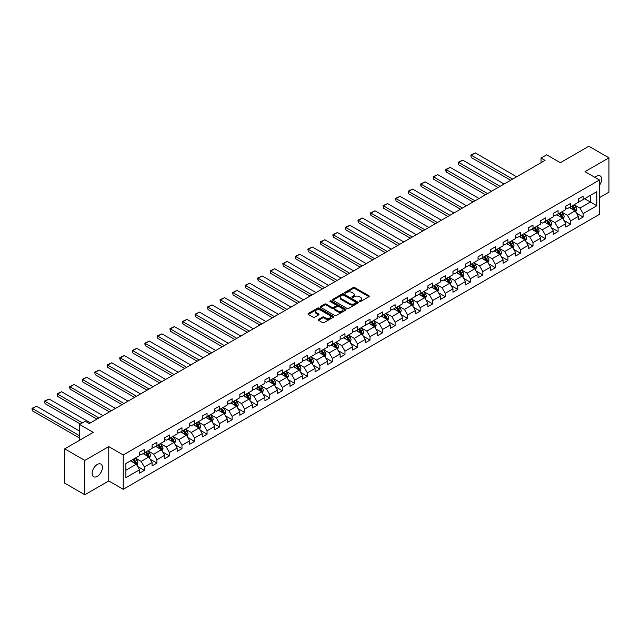 <?xml version="1.0" encoding="UTF-8"?>
<svg xmlns="http://www.w3.org/2000/svg" width="641" height="641" viewBox="0 0 641 641"><rect width="100%" height="100%" fill="white"/><g stroke="black" fill="none" stroke-linecap="round" stroke-linejoin="round"><path stroke-width="0.96" d="M359.449 301.534A0.777 0.449 0 0 0 360.554 301.534L368.936 296.695A1.114 0.641 0 0 0 369.256 296.246A1.114 0.641 0 0 0 368.936 295.789L354.729 287.593A1.114 0.641 0 0 0 353.159 287.593L344.778 292.432A0.777 0.449 0 0 0 345.876 293.065L346.965 292.44A3.574 2.059 0 0 1 352.013 292.44L353.191 293.121A3.574 2.059 0 0 1 354.241 294.58A3.574 2.059 0 0 1 353.191 296.038L352.109 296.663A0.777 0.449 0 0 0 353.215 297.304L354.297 296.679A3.574 2.059 0 0 1 359.345 296.679L360.53 297.36A3.574 2.059 0 0 1 361.58 298.818A3.574 2.059 0 0 1 360.53 300.276L359.449 300.901A0.777 0.449 0 0 0 359.449 301.534L359.449 300.901M97.28 476.351A7.275 4.199 120 0 0 102.031 469.941A7.275 4.199 120 0 0 100.917 464.108A7.275 4.199 120 0 0 97.28 464.469A7.275 4.199 120 0 0 92.528 470.879A7.275 4.199 120 0 0 93.642 476.712A7.275 4.199 120 0 0 97.28 476.351M599.463 185.321A7.275 4.199 120 0 0 600.128 175.89A7.275 4.199 120 0 0 596.491 176.251A7.275 4.199 120 0 0 594.96 177.405M318.529 319.378A1.114 0.641 0 0 0 318.2 319.835A1.114 0.641 0 0 0 318.529 320.292L322.511 322.591A1.114 0.641 0 0 0 324.09 322.591L333.392 317.215A1.114 0.641 0 0 0 333.721 316.758A1.114 0.641 0 0 0 333.392 316.301L319.194 308.105A1.114 0.641 0 0 0 317.615 308.105L308.313 313.481A1.114 0.641 0 0 0 307.984 313.938A1.114 0.641 0 0 0 308.313 314.394L313.12 317.167A1.114 0.641 0 0 0 314.699 317.167L318.681 314.867A1.114 0.641 0 0 0 319.01 314.411A1.114 0.641 0 0 0 318.681 313.962L316.301 312.584A2.981 1.723 0 0 1 315.428 311.366A2.981 1.723 0 0 1 317.263 309.771A2.981 1.723 0 0 1 320.516 310.148L329.867 315.54A2.981 1.723 0 0 1 330.74 316.758A2.981 1.723 0 0 1 328.897 318.353A2.981 1.723 0 0 1 325.644 317.976L324.09 317.079A1.114 0.641 0 0 0 322.511 317.079L318.529 319.378L318.529 320.292L322.511 318.008L322.511 317.079M599.463 197.644L608.95 192.164L608.95 157.83L588.863 146.236L560.33 162.702L546.669 154.818L541.044 158.063L545.058 160.386L89.243 423.549L85.229 421.225L79.604 424.478L79.604 440.247M84.82 460.43L84.82 494.764L108.77 480.942L108.77 446.609L84.82 460.43L64.733 448.836L93.266 432.363L79.604 424.478M108.77 446.609L123.24 454.958L599.463 180.009L599.463 214.342L123.24 489.291L123.24 454.958M608.95 157.83L585.001 171.66L599.463 180.009M347.045 308.425A1.114 0.641 0 0 0 348.616 308.425L357.926 303.049A1.114 0.641 0 0 0 358.255 302.592A1.114 0.641 0 0 0 357.926 302.143L343.728 293.947A1.114 0.641 0 0 0 342.15 293.947L332.847 299.315A1.114 0.641 0 0 0 332.519 299.772A1.114 0.641 0 0 0 332.847 300.228L347.045 308.425M330.435 301.703A0.777 0.449 0 0 1 331.229 301.815L345.643 310.14L336.357 315.508A1.114 0.641 0 0 1 334.778 315.508L320.58 307.311L324.562 305.028L324.562 304.098L320.58 306.398A1.114 0.641 0 0 0 320.252 306.855A1.114 0.641 0 0 0 320.58 307.311L320.58 306.398M324.562 305.028A1.114 0.641 0 0 1 326.141 305.028L326.141 304.098A1.114 0.641 0 0 0 324.562 304.098M326.141 304.098L331.894 307.424A1.114 0.641 0 0 0 333.472 307.424L336.116 305.901A1.114 0.641 0 0 0 336.445 305.445A1.114 0.641 0 0 0 336.116 304.988L330.123 301.526A0.777 0.449 0 0 1 331.229 300.885L345.659 309.218A1.114 0.641 0 0 1 345.988 309.675A1.114 0.641 0 0 1 345.659 310.132L345.659 309.218M84.82 494.764L64.733 483.17L64.733 448.836M137.663 466.488L144.369 470.366L144.369 466.977L152.085 462.522L152.085 465.911L156.909 463.123L156.909 459.741L164.625 455.286L164.625 458.668L169.448 455.887L169.448 452.498L177.164 448.043L177.164 451.432L181.98 448.652L181.98 445.263L189.696 440.808L189.696 444.197L194.519 441.409L194.519 438.027L202.236 433.572L202.236 436.954L207.059 434.173L207.059 430.784L214.767 426.329L214.767 429.718L219.591 426.938L219.591 423.549L227.307 419.094L227.307 422.483L232.13 419.695L232.13 416.313L239.846 411.859L239.846 415.24L244.67 412.459L244.67 409.07L252.378 404.615L252.378 408.005L257.201 405.224L257.201 401.835L264.917 397.38L264.917 400.769L269.741 397.981L269.741 394.6L277.457 390.145L277.457 393.526L282.272 390.746L282.272 387.356L289.988 382.901L289.988 386.291L294.812 383.51L294.812 380.121L302.528 375.666L302.528 379.055L307.351 376.267L307.351 372.886L315.06 368.431L315.06 371.812L319.883 369.032L319.883 365.642L327.599 361.187L327.599 364.577L332.423 361.796L332.423 358.407L340.139 353.952L340.139 357.341L344.962 354.553L344.962 351.172L352.67 346.717L352.67 350.098L357.494 347.318L357.494 343.929L365.21 339.474L365.21 342.863L370.033 340.083L370.033 336.693L377.749 332.238L377.749 335.628L382.565 332.839L382.565 329.458L390.281 325.003L390.281 328.384L395.104 325.604L395.104 322.215L402.82 317.76L402.82 321.149L407.644 318.369L407.644 314.979L415.36 310.524L415.36 313.914L420.175 311.125L420.175 307.744L427.892 303.289L427.892 306.67L432.715 303.89L432.715 300.501L440.431 296.046L440.431 299.435L445.255 296.655L445.255 293.266L452.963 288.811L452.963 292.2L457.786 289.411L457.786 286.03L465.502 281.575L465.502 284.957L470.326 282.176L470.326 278.787L478.042 274.332L478.042 277.721L482.857 274.941L482.857 271.552L490.573 267.097L490.573 270.486L495.397 267.698L495.397 264.316L503.113 259.861L503.113 263.243L507.936 260.462L507.936 257.073L515.652 252.618L515.652 256.007L520.468 253.227L520.468 249.838L528.184 245.383L528.184 248.772L533.008 245.984L533.008 242.602L540.724 238.148L540.724 241.529L545.547 238.748L545.547 235.359L553.255 230.904L553.255 234.294L558.079 231.513L558.079 228.124L565.795 223.669L565.795 227.058L570.618 224.27L570.618 220.889L578.334 216.434L578.334 219.815L583.15 217.035L583.15 213.645L596.819 205.761L596.819 191.659L590.385 195.369L590.385 202.051L596.819 205.761M144.369 470.366L139.554 473.146L139.554 469.757L125.892 477.649L125.892 463.539L139.554 455.655L139.554 452.266L144.369 449.485L144.369 452.875L152.085 448.42L152.085 445.03L156.909 442.242L156.909 445.631L164.625 441.176L164.625 437.795L169.448 435.007L169.448 438.396L177.164 433.941L177.164 430.552L181.98 427.771L181.98 431.161L189.696 426.706L189.696 423.316L194.519 420.528L194.519 423.917L202.236 419.462L202.236 416.081L207.059 413.293L207.059 416.682L214.767 412.227L214.767 408.838L219.591 406.057L219.591 409.447L227.307 404.992L227.307 401.603L232.13 398.814L232.13 402.203L239.846 397.749L239.846 394.367L244.67 391.579L244.67 394.968L252.378 390.513L252.378 387.124L257.201 384.344L257.201 387.733L264.917 383.278L264.917 379.889L269.741 377.1L269.741 380.49L277.457 376.035L277.457 372.653L282.272 369.865L282.272 373.254L289.988 368.799L289.988 365.41L294.812 362.63L294.812 366.019L302.528 361.564L302.528 358.175L307.351 355.386L307.351 358.776L315.06 354.321L315.06 350.939L319.883 348.151L319.883 351.54L327.599 347.085L327.599 343.696L332.423 340.916L332.423 344.305L340.139 339.85L340.139 336.461L344.962 333.681L344.962 337.062L352.67 332.607L352.67 329.226L357.494 326.437L357.494 329.827L365.21 325.372L365.21 321.982L370.033 319.202L370.033 322.591L377.749 318.136L377.749 314.747L382.565 311.967L382.565 315.348L390.281 310.893L390.281 307.512L395.104 304.723L395.104 308.113L402.82 303.658L402.82 300.268L407.644 297.488L407.644 300.877L415.36 296.422L415.36 293.033L420.175 290.253L420.175 293.634L427.892 289.179L427.892 285.798L432.715 283.01L432.715 286.399L440.431 281.944L440.431 278.555L445.255 275.774L445.255 279.164L452.963 274.709L452.963 271.319L457.786 268.539L457.786 271.92L465.502 267.465L465.502 264.084L470.326 261.296L470.326 264.685L478.042 260.23L478.042 256.841L482.857 254.06L482.857 257.45L490.573 252.995L490.573 249.605L495.397 246.825L495.397 250.206L503.113 245.751L503.113 242.37L507.936 239.582L507.936 242.971L515.652 238.516L515.652 235.127L520.468 232.346L520.468 235.736L528.184 231.281L528.184 227.892L533.008 225.111L533.008 228.492L540.724 224.038L540.724 220.656L545.547 217.868L545.547 221.257L553.255 216.802L553.255 213.413L558.079 210.633L558.079 214.022L565.795 209.567L565.795 206.178L570.618 203.397L570.618 206.779L578.334 202.324L578.334 198.942L583.15 196.154L583.15 199.543L596.819 191.659M143.087 453.612L148.872 456.953L141.156 461.408L135.371 458.067M139.554 453.796L141.156 454.725L144.369 452.875M141.156 461.408L144.369 466.977M148.872 456.953L152.085 462.522M155.627 446.376L161.412 449.718L153.696 454.173L147.911 450.831M152.085 446.561L153.696 447.49L156.909 445.631M153.696 454.173L156.909 459.741M161.412 449.718L164.625 455.286M168.158 439.141L173.943 442.474L166.235 446.929L160.442 443.588M164.625 439.325L166.235 440.247L169.448 438.396M166.235 446.929L169.448 452.498M173.943 442.474L177.164 448.043M180.698 431.898L186.483 435.239L178.767 439.694L172.982 436.353M177.164 432.082L178.767 433.012L181.98 431.161M178.767 439.694L181.98 445.263M186.483 435.239L189.696 440.808M193.229 424.663L199.022 428.004L191.306 432.459L185.521 429.117M189.696 424.847L191.306 425.776L194.519 423.917M191.306 432.459L194.519 438.027M199.022 428.004L202.236 433.572M205.769 417.427L211.554 420.76L203.838 425.215L198.053 421.874M202.236 417.612L203.838 418.533L207.059 416.682M203.838 425.215L207.059 430.784M211.554 420.76L214.767 426.329M218.309 410.184L224.094 413.525L216.378 417.98L210.593 414.639M214.767 410.368L216.378 411.298L219.591 409.447M216.378 417.98L219.591 423.549M224.094 413.525L227.307 419.094M230.84 402.949L236.633 406.29L228.917 410.745L223.132 407.404M227.307 403.133L228.917 404.062L232.13 402.203M228.917 410.745L232.13 416.313M236.633 406.29L239.846 411.859M243.38 395.713L249.165 399.047L241.449 403.501L235.664 400.16M239.846 395.898L241.449 396.819L244.67 394.968M241.449 403.501L244.67 409.07M249.165 399.047L252.378 404.615M255.919 388.47L261.704 391.811L253.988 396.266L248.203 392.925M252.378 388.654L253.988 389.584L257.201 387.733M253.988 396.266L257.201 401.835M261.704 391.811L264.917 397.38M268.451 381.235L274.236 384.576L266.528 389.031L260.735 385.69M264.917 381.419L266.528 382.348L269.741 380.49M266.528 389.031L269.741 394.6M274.236 384.576L277.457 390.145M280.99 373.999L286.775 377.333L279.059 381.788L273.274 378.446M277.457 374.184L279.059 375.113L282.272 373.254M279.059 381.788L282.272 387.356M286.775 377.333L289.988 382.901M293.53 366.756L299.315 370.097L291.599 374.552L285.814 371.211M289.988 366.94L291.599 367.87L294.812 366.019M291.599 374.552L294.812 380.121M299.315 370.097L302.528 375.666M306.061 359.521L311.846 362.862L304.13 367.317L298.345 363.976M302.528 359.705L304.13 360.635L307.351 358.776M304.13 367.317L307.351 372.886M311.846 362.862L315.06 368.431M318.601 352.286L324.386 355.619L316.67 360.074L310.885 356.733M315.06 352.47L316.67 353.399L319.883 351.54M316.67 360.074L319.883 365.642M324.386 355.619L327.599 361.187M331.133 345.042L336.926 348.384L329.21 352.838L323.425 349.497M327.599 345.227L329.21 346.156L332.423 344.305M329.21 352.838L332.423 358.407M336.926 348.384L340.139 353.952M343.672 337.807L349.457 341.148L341.741 345.603L335.956 342.262M340.139 337.991L341.741 338.921L344.962 337.062M341.741 345.603L344.962 351.172M349.457 341.148L352.67 346.717M356.212 330.572L361.997 333.905L354.281 338.36L348.496 335.019M352.67 330.756L354.281 331.685L357.494 329.827M354.281 338.36L357.494 343.929M361.997 333.905L365.21 339.474M368.743 323.328L374.528 326.67L366.82 331.125L361.027 327.783M365.21 323.513L366.82 324.442L370.033 322.591M366.82 331.125L370.033 336.693M374.528 326.67L377.749 332.238M381.283 316.093L387.068 319.434L379.352 323.889L373.567 320.548M377.749 316.277L379.352 317.207L382.565 315.348M379.352 323.889L382.565 329.458M387.068 319.434L390.281 325.003M393.822 308.858L399.607 312.191L391.891 316.646L386.106 313.305M390.281 309.042L391.891 309.972L395.104 308.113M391.891 316.646L395.104 322.215M399.607 312.191L402.82 317.76M406.354 301.615L412.139 304.956L404.423 309.411L398.638 306.069M402.82 301.799L404.423 302.728L407.644 300.877M404.423 309.411L407.644 314.979M412.139 304.956L415.36 310.524M418.893 294.379L424.679 297.72L416.962 302.175L411.177 298.834M415.36 294.564L416.962 295.493L420.175 293.634M416.962 302.175L420.175 307.744M424.679 297.72L427.892 303.289M431.425 287.144L437.218 290.485L429.502 294.932L423.717 291.591M427.892 287.328L429.502 288.258L432.715 286.399M429.502 294.932L432.715 300.501M437.218 290.485L440.431 296.046M443.965 279.901L449.75 283.242L442.034 287.697L436.249 284.356M440.431 280.085L442.034 281.014L445.255 279.164M442.034 287.697L445.255 293.266M449.75 283.242L452.963 288.811M456.504 272.665L462.289 276.007L454.573 280.462L448.788 277.12M452.963 272.85L454.573 273.779L457.786 271.92M454.573 280.462L457.786 286.03M462.289 276.007L465.502 281.575M469.036 265.43L474.821 268.771L467.113 273.218L461.32 269.877M465.502 265.614L467.113 266.544L470.326 264.685M467.113 273.218L470.326 278.787M474.821 268.771L478.042 274.332M481.575 258.187L487.36 261.528L479.644 265.983L473.859 262.642M478.042 258.371L479.644 259.301L482.857 257.45M479.644 265.983L482.857 271.552M487.36 261.528L490.573 267.097M494.115 250.952L499.9 254.293L492.184 258.748L486.399 255.406M490.573 251.136L492.184 252.065L495.397 250.206M492.184 258.748L495.397 264.316M499.9 254.293L503.113 259.861M506.646 243.716L512.431 247.057L504.723 251.504L498.93 248.163M503.113 243.9L504.723 244.83L507.936 242.971M504.723 251.504L507.936 257.073M512.431 247.057L515.652 252.618M519.186 236.473L524.971 239.814L517.255 244.269L511.47 240.928M515.652 236.657L517.255 237.587L520.468 235.736M517.255 244.269L520.468 249.838M524.971 239.814L528.184 245.383M531.718 229.238L537.511 232.579L529.795 237.034L524.009 233.693M528.184 229.422L529.795 230.351L533.008 228.492M529.795 237.034L533.008 242.602M537.511 232.579L540.724 238.148M544.257 222.002L550.042 225.344L542.326 229.79L536.541 226.449M540.724 222.187L542.326 223.116L545.547 221.257M542.326 229.79L545.547 235.359M550.042 225.344L553.255 230.904M556.797 214.759L562.582 218.1L554.866 222.555L549.081 219.214M553.255 214.943L554.866 215.873L558.079 214.022M554.866 222.555L558.079 228.124M562.582 218.1L565.795 223.669M569.328 207.524L575.121 210.865L567.405 215.32L561.62 211.979M565.795 207.708L567.405 208.637L570.618 206.779M567.405 215.32L570.618 220.889M575.121 210.865L578.334 216.434M584.6 198.71L590.385 202.051L579.937 208.077L574.152 204.743M578.334 200.473L579.937 201.402L583.15 199.543M579.937 208.077L583.15 213.645M108.77 480.942L123.24 489.291M541.044 158.063L541.044 162.702M125.892 470.222L136.341 464.188L130.548 460.847M136.341 464.188L139.554 469.757M576.443 213.165L583.15 217.035M563.904 220.4L570.618 224.27M551.372 227.635L558.079 231.513M538.833 234.878L545.547 238.748M526.293 242.114L533.008 245.984M513.762 249.349L520.468 253.227M501.222 256.592L507.936 260.462M488.69 263.828L495.397 267.698M476.151 271.063L482.857 274.941M463.611 278.298L470.326 282.176M451.08 285.541L457.786 289.411M438.54 292.777L445.255 296.655M426.001 300.012L432.715 303.89M413.469 307.255L420.175 311.125M400.929 314.491L407.644 318.369M388.398 321.726L395.104 325.604M375.858 328.969L382.565 332.839M363.319 336.205L370.033 340.083M350.787 343.44L357.494 347.318M338.248 350.683L344.962 354.553M325.708 357.918L332.423 361.796M313.177 365.154L319.883 369.032M300.637 372.397L307.351 376.267M288.105 379.632L294.812 383.51M275.566 386.868L282.272 390.746M263.026 394.111L269.741 397.981M250.495 401.346L257.201 405.224M237.955 408.581L244.67 412.459M225.416 415.825L232.13 419.695M212.884 423.06L219.591 426.938M200.345 430.295L207.059 434.173M187.813 437.539L194.519 441.409M175.273 444.774L181.98 448.652M162.734 452.009L169.448 455.887M150.202 459.252L156.909 463.123M359.761 301.647L360.53 301.198A3.574 2.059 0 0 0 361.58 299.748L361.58 298.818M354.241 294.58L354.241 295.509A3.574 2.059 0 0 1 353.191 296.967L352.422 297.408M368.936 295.789L368.936 296.695L354.729 288.514A1.114 0.641 0 0 0 353.159 288.514L345.09 293.177M357.91 303.057L343.728 294.868A1.114 0.641 0 0 0 342.15 294.868L332.855 300.236L332.847 299.315M355.955 302.913A0.777 0.449 0 0 0 355.955 302.28L343.496 295.084A0.777 0.449 0 0 0 342.39 295.084L341.244 295.741A3.574 2.059 0 0 0 340.203 297.2A3.574 2.059 0 0 0 341.244 298.658L349.762 303.578A3.574 2.059 0 0 0 354.81 303.578L355.955 302.913L355.955 303.842A0.777 0.449 0 0 0 356.188 303.522L356.188 302.592M340.203 297.2L340.203 298.129A3.574 2.059 0 0 0 341.244 299.587L341.244 298.658M355.955 303.842L354.81 304.499A3.574 2.059 0 0 1 349.762 304.499L341.244 299.587M326.141 305.028L331.894 308.353A1.114 0.641 0 0 0 333.472 308.353L336.116 306.823A1.114 0.641 0 0 0 336.445 306.374L336.445 305.445M337.871 310.869A2.981 1.723 0 0 0 341.124 311.246A2.981 1.723 0 0 0 342.967 309.651A2.981 1.723 0 0 0 342.094 308.433L338.801 306.534A1.114 0.641 0 0 0 337.222 306.534L334.578 308.065A1.114 0.641 0 0 0 334.249 308.513A1.114 0.641 0 0 0 334.578 308.97L337.871 310.869L337.871 311.798A2.981 1.723 0 0 0 341.124 312.175A2.981 1.723 0 0 0 342.967 310.581L342.967 309.651M334.249 308.513L334.249 309.443A1.114 0.641 0 0 0 334.578 309.899L334.578 308.97M337.871 311.798L334.578 309.899M330.74 316.758L330.74 317.688A2.981 1.723 0 0 1 328.897 319.282A2.981 1.723 0 0 1 325.644 318.906L324.09 318.008A1.114 0.641 0 0 0 322.511 318.008M315.428 311.366L315.428 312.287A2.981 1.723 0 0 0 316.301 313.505L316.301 312.584M318.673 314.875L316.301 313.505M333.392 316.301L333.392 317.215L319.194 309.034A1.114 0.641 0 0 0 317.615 309.034L308.329 314.402L308.313 313.481M575.754 211.963L576.708 209.559A3.013 1.739 -120 0 0 575.746 206.987L574.088 204.775M512.632 179.103L471.271 155.226L475.293 152.903L516.654 176.788M571.195 208.597L570.073 207.099M471.271 157.542L470.831 154.97L471.271 157.542L510.629 180.265M571.596 206.218L573.254 208.429A3.013 1.739 60 0 1 574.12 210.24L575.081 209.687A3.013 1.739 -120 0 0 574.224 207.876L572.565 205.657M571.804 206.098L573.647 208.549A1.53 0.889 60 0 1 573.927 209.014L575.081 209.687M470.831 154.97L475.293 152.903M563.215 219.198L564.168 216.794A3.013 1.739 -120 0 0 563.207 214.23L561.548 212.011M500.1 186.347L458.74 162.461L462.754 160.146L504.114 184.023M558.664 215.841L557.534 214.334M458.74 164.785L458.291 163.135L458.291 162.205L458.74 162.461L458.74 164.785L498.089 187.501M559.064 213.453L560.723 215.664A3.013 1.739 60 0 1 561.58 217.475L562.55 216.922A3.013 1.739 -120 0 0 561.684 215.112L560.026 212.892M559.273 213.333L561.107 215.785A1.53 0.889 60 0 1 561.388 216.257L562.55 216.922M458.291 162.205L462.754 160.146M550.675 226.441L551.637 224.03A3.013 1.739 -120 0 0 550.675 221.465L549.017 219.254M487.561 193.582L446.2 169.697L450.214 167.381L491.583 191.258M546.124 223.076L544.994 221.57M446.2 172.02L445.759 170.37L445.759 169.448L446.2 169.697L446.2 172.02L485.549 194.744M546.525 220.688L548.183 222.908A3.013 1.739 60 0 1 549.049 224.719L550.01 224.158A3.013 1.739 -120 0 0 549.145 222.347L547.486 220.135M546.733 220.568L548.576 223.028A1.53 0.889 60 0 1 548.856 223.493L550.01 224.158M445.759 169.448L450.214 167.381M538.144 233.677L539.097 231.273A3.013 1.739 -120 0 0 538.136 228.701L536.477 226.489M475.029 200.817L433.661 176.94L437.683 174.616L479.043 198.502M533.584 230.311L532.463 228.813M433.661 179.256L433.22 176.684L433.661 179.256L473.018 201.979M533.985 227.932L535.644 230.143A3.013 1.739 60 0 1 536.509 231.954L537.47 231.401A3.013 1.739 -120 0 0 536.613 229.582L534.955 227.371M534.193 227.811L536.036 230.263A1.53 0.889 60 0 1 536.317 230.728L537.47 231.401M433.22 176.684L437.683 174.616M525.604 240.912L526.565 238.508A3.013 1.739 -120 0 0 525.604 235.944L523.945 233.725M462.49 208.061L421.129 184.175L425.143 181.86L466.504 205.737M521.053 237.555L519.923 236.048M421.129 186.499L420.68 184.848L420.68 183.919L421.129 184.175L421.129 186.499L460.478 209.214M521.453 235.167L523.112 237.378A3.013 1.739 60 0 1 523.969 239.189L524.939 238.636A3.013 1.739 -120 0 0 524.074 236.825L522.415 234.606M521.662 235.047L523.505 237.499A1.53 0.889 60 0 1 523.777 237.971L524.939 238.636M420.68 183.919L425.143 181.86M513.072 248.155L514.026 245.743A3.013 1.739 -120 0 0 513.064 243.179L511.406 240.968M449.95 215.296L408.589 191.411L412.612 189.095L453.972 212.972M508.513 244.79L507.384 243.284M408.589 193.734L408.149 192.084L408.149 191.162L408.589 191.411L408.589 193.734L447.947 216.458M508.914 242.402L510.573 244.622A3.013 1.739 60 0 1 511.438 246.432L512.399 245.872A3.013 1.739 -120 0 0 511.534 244.061L509.875 241.849M509.122 242.282L510.965 244.742A1.53 0.889 60 0 1 511.246 245.207L512.399 245.872M408.149 191.162L412.612 189.095M500.533 255.39L501.486 252.987A3.013 1.739 -120 0 0 500.525 250.415L498.866 248.203M437.418 222.531L396.05 198.654L400.072 196.33L441.433 220.216M495.974 252.025L494.852 250.527M396.05 200.97L395.609 198.398L396.05 200.97L435.407 223.693M496.374 249.645L498.033 251.857A3.013 1.739 60 0 1 498.898 253.668L499.86 253.115A3.013 1.739 -120 0 0 499.002 251.296L497.344 249.085M496.591 249.525L498.426 251.977A1.53 0.889 60 0 1 498.706 252.442L499.86 253.115M395.609 198.398L400.072 196.33M487.993 262.626L488.955 260.222A3.013 1.739 -120 0 0 487.993 257.658L486.335 255.439M424.879 229.774L383.518 205.889L387.533 203.574L428.893 227.451M483.442 259.268L482.312 257.762M383.518 208.213L383.078 205.633L383.518 208.213L422.868 230.928M483.843 256.881L485.501 259.092A3.013 1.739 60 0 1 486.359 260.903L487.328 260.35A3.013 1.739 -120 0 0 486.463 258.539L484.804 256.32M484.051 256.761L485.894 259.212A1.53 0.889 60 0 1 486.166 259.685L487.328 260.35M383.078 205.633L387.533 203.574M475.462 269.869L476.415 267.457A3.013 1.739 -120 0 0 475.454 264.893L473.795 262.682M412.339 237.01L370.979 213.124L375.001 210.809L416.362 234.686M470.903 266.504L469.781 264.997M370.979 215.448L370.538 213.798L370.538 212.876L370.979 213.124L370.979 215.448L410.336 238.172M471.303 264.116L472.962 266.335A3.013 1.739 60 0 1 473.827 268.146L474.789 267.585A3.013 1.739 -120 0 0 473.931 265.775L472.273 263.563M471.512 263.996L473.354 266.456A1.53 0.889 60 0 1 473.635 266.92L474.789 267.585M370.538 212.876L375.001 210.809M462.922 277.104L463.876 274.701A3.013 1.739 -120 0 0 462.914 272.129L461.256 269.917M399.808 244.245L358.447 220.368L362.461 218.044L403.822 241.929M458.371 273.739L457.241 272.241M358.447 222.683L357.999 221.041L357.999 220.111L358.447 220.368L358.447 222.683L397.797 245.407M458.772 271.359L460.43 273.571A3.013 1.739 60 0 1 461.288 275.382L462.249 274.829A3.013 1.739 -120 0 0 461.392 273.01L459.733 270.798M458.98 271.239L460.815 273.691A1.53 0.889 60 0 1 461.095 274.156L462.249 274.829M357.999 220.111L362.461 218.044M450.383 284.34L451.344 281.936A3.013 1.739 -120 0 0 450.383 279.372L448.724 277.152M387.268 251.488L345.908 227.603L349.922 225.287L391.29 249.165M445.832 280.982L444.702 279.476M345.908 229.927L345.467 227.347L345.908 229.927L385.257 252.642M446.232 278.595L447.891 280.806A3.013 1.739 60 0 1 448.748 282.617L449.718 282.064A3.013 1.739 -120 0 0 448.852 280.253L447.194 278.034M446.44 278.474L448.283 280.926A1.53 0.889 60 0 1 448.564 281.399L449.718 282.064M345.467 227.347L349.922 225.287M437.851 291.583L438.805 289.171A3.013 1.739 -120 0 0 437.843 286.607L436.184 284.396M374.729 258.724L333.368 234.838L337.39 232.523L378.751 256.4M433.292 288.218L432.17 286.711M333.368 237.162L332.927 235.511L332.927 234.59L333.368 234.838L333.368 237.162L372.725 259.885M433.693 285.83L435.351 288.049A3.013 1.739 60 0 1 436.217 289.86L437.178 289.299A3.013 1.739 -120 0 0 436.321 287.488L434.662 285.277M433.901 285.71L435.744 288.17A1.53 0.889 60 0 1 436.024 288.634L437.178 289.299M332.927 234.59L337.39 232.523M425.312 298.818L426.273 296.414A3.013 1.739 -120 0 0 425.312 293.842L423.653 291.631M362.197 265.959L320.837 242.082L324.851 239.758L366.211 263.643M420.76 295.453L419.631 293.955M320.837 244.397L320.388 242.755L320.388 241.825L320.837 242.082L320.837 244.397L360.186 267.121M421.161 293.073L422.82 295.285A3.013 1.739 60 0 1 423.677 297.095L424.646 296.543A3.013 1.739 -120 0 0 423.781 294.724L422.123 292.512M421.369 292.945L423.204 295.405A1.53 0.889 60 0 1 423.485 295.87L424.646 296.543M320.388 241.825L324.851 239.758M412.78 306.053L413.733 303.65A3.013 1.739 -120 0 0 412.772 301.086L411.113 298.866M349.657 273.194L308.297 249.317L312.311 247.001L353.68 270.879M408.221 302.696L407.091 301.19M308.297 251.641L307.856 249.061L308.297 251.641L347.646 274.356M408.621 300.309L410.28 302.52A3.013 1.739 60 0 1 411.145 304.331L412.107 303.778A3.013 1.739 -120 0 0 411.242 301.967L409.583 299.748M408.83 300.188L410.673 302.64A1.53 0.889 60 0 1 410.953 303.113L412.107 303.778M307.856 249.061L312.311 247.001M400.24 313.297L401.194 310.885A3.013 1.739 -120 0 0 400.232 308.321L398.574 306.11M337.126 280.438L295.757 256.552L299.78 254.237L341.14 278.114M395.681 309.932L394.56 308.425M295.757 258.876L295.317 257.225L295.317 256.304L295.757 256.552L295.757 258.876L335.115 281.599M396.082 307.544L397.74 309.763A3.013 1.739 60 0 1 398.606 311.574L399.567 311.013A3.013 1.739 -120 0 0 398.71 309.202L397.051 306.991M396.298 307.424L398.133 309.883A1.53 0.889 60 0 1 398.414 310.348L399.567 311.013M295.317 256.304L299.78 254.237M387.701 320.532L388.662 318.128A3.013 1.739 -120 0 0 387.701 315.556L386.042 313.345M324.586 287.673L283.226 263.796L287.24 261.472L328.601 285.357M383.15 317.167L382.02 315.668M283.226 266.111L282.785 263.539L283.226 266.111L322.575 288.835M383.55 314.787L385.209 316.999A3.013 1.739 60 0 1 386.066 318.809L387.036 318.257A3.013 1.739 -120 0 0 386.17 316.438L384.512 314.226M383.759 314.659L385.602 317.119A1.53 0.889 60 0 1 385.874 317.583L387.036 318.257M282.785 263.539L287.24 261.472M375.169 327.767L376.123 325.364A3.013 1.739 -120 0 0 375.161 322.8L373.503 320.58M312.047 294.908L270.686 271.031L274.709 268.715L316.069 292.592M370.61 324.41L369.488 322.904M270.686 273.354L270.246 270.774L270.686 273.354L310.044 296.07M371.011 322.022L372.669 324.234A3.013 1.739 60 0 1 373.535 326.045L374.496 325.492A3.013 1.739 -120 0 0 373.631 323.681L371.972 321.462M371.219 321.902L373.062 324.354A1.53 0.889 60 0 1 373.342 324.827L374.496 325.492M270.246 270.774L274.709 268.715M362.63 335.011L363.583 332.599A3.013 1.739 -120 0 0 362.622 330.035L360.963 327.823M299.515 302.151L258.147 278.266L262.169 275.95L303.53 299.828M358.079 331.645L356.949 330.139M258.147 280.59L257.706 278.939L257.706 278.018L258.147 278.266L258.147 280.59L297.504 303.313M358.471 329.258L360.13 331.477A3.013 1.739 60 0 1 360.995 333.288L361.957 332.727A3.013 1.739 -120 0 0 361.099 330.916L359.441 328.705M358.688 329.137L360.522 331.597A1.53 0.889 60 0 1 360.803 332.062L361.957 332.727M257.706 278.018L262.169 275.95M350.09 342.246L351.052 339.834A3.013 1.739 -120 0 0 350.09 337.27L348.432 335.059M286.976 309.387L245.615 285.509L249.629 283.186L290.998 307.071M345.539 338.881L344.409 337.382M245.615 287.825L245.174 285.253L245.615 287.825L284.965 310.548M345.94 336.501L347.598 338.712A3.013 1.739 60 0 1 348.456 340.523L349.425 339.97A3.013 1.739 -120 0 0 348.56 338.152L346.901 335.94M346.148 336.373L347.991 338.833A1.53 0.889 60 0 1 348.263 339.297L349.425 339.97M245.174 285.253L249.629 283.186M337.559 349.481L338.512 347.077A3.013 1.739 -120 0 0 337.551 344.513L335.892 342.294M274.436 316.622L233.076 292.745L237.098 290.429L278.458 314.306M333 346.124L331.878 344.618M233.076 295.068L232.635 292.488L233.076 295.068L272.433 317.784M333.4 343.736L335.059 345.948A3.013 1.739 60 0 1 335.924 347.759L336.886 347.206A3.013 1.739 -120 0 0 336.028 345.395L334.37 343.175M333.608 343.616L335.451 346.068A1.53 0.889 60 0 1 335.732 346.541L336.886 347.206M232.635 292.488L237.098 290.429M325.019 356.725L325.973 354.313A3.013 1.739 -120 0 0 325.019 351.749L323.36 349.537M261.905 323.865L220.544 299.98L224.558 297.664L265.919 321.542M320.468 353.359L319.338 351.853M220.544 302.304L220.095 300.653L220.095 299.732L220.544 299.98L220.544 302.304L259.893 325.027M320.869 350.972L322.527 353.191A3.013 1.739 60 0 1 323.385 355.002L324.354 354.441A3.013 1.739 -120 0 0 323.489 352.63L321.83 350.419M321.077 350.851L322.912 353.311A1.53 0.889 60 0 1 323.192 353.776L324.354 354.441M220.095 299.732L224.558 297.664M312.488 363.96L313.441 361.548A3.013 1.739 -120 0 0 312.479 358.984L310.821 356.773M249.365 331.101L208.005 307.223L212.019 304.9L253.387 328.785M307.928 360.595L306.799 359.096M208.005 309.539L207.564 306.967L208.005 309.539L247.354 332.262M308.329 358.215L309.988 360.426A3.013 1.739 60 0 1 310.853 362.237L311.814 361.684A3.013 1.739 -120 0 0 310.949 359.865L309.291 357.654M308.537 358.087L310.38 360.546A1.53 0.889 60 0 1 310.661 361.011L311.814 361.684M207.564 306.967L212.019 304.9M299.948 371.195L300.901 368.791A3.013 1.739 -120 0 0 299.94 366.227L298.281 364.008M236.833 338.336L195.465 314.459L199.487 312.143L240.848 336.02M295.389 367.838L294.267 366.332M195.465 316.782L195.024 314.202L195.465 316.782L234.822 339.498M295.789 365.45L297.448 367.662A3.013 1.739 60 0 1 298.313 369.472L299.275 368.92A3.013 1.739 -120 0 0 298.418 367.109L296.759 364.889M296.006 365.33L297.841 367.782A1.53 0.889 60 0 1 298.121 368.255L299.275 368.92M195.024 314.202L199.487 312.143M287.408 378.438L288.37 376.027A3.013 1.739 -120 0 0 287.408 373.463L285.75 371.251M224.294 345.579L182.933 321.694L186.948 319.378L228.308 343.255M282.857 375.073L281.728 373.567M182.933 324.017L182.493 322.367L182.493 321.445L182.933 321.694L182.933 324.017L222.283 346.741M283.258 372.685L284.916 374.905A3.013 1.739 60 0 1 285.774 376.716L286.743 376.155A3.013 1.739 -120 0 0 285.878 374.344L284.219 372.133M283.466 372.565L285.309 375.025A1.53 0.889 60 0 1 285.582 375.49L286.743 376.155M182.493 321.445L186.948 319.378M274.877 385.674L275.83 383.262A3.013 1.739 -120 0 0 274.869 380.698L273.21 378.486M211.754 352.814L170.394 328.937L174.416 326.614L215.777 350.499M270.318 382.308L269.196 380.81M170.394 331.253L169.953 328.681L170.394 331.253L209.751 353.976M270.718 379.929L272.377 382.14A3.013 1.739 60 0 1 273.242 383.951L274.204 383.398A3.013 1.739 -120 0 0 273.338 381.579L271.68 379.368M270.927 379.801L272.77 382.26A1.53 0.889 60 0 1 273.05 382.725L274.204 383.398M169.953 328.681L174.416 326.614M262.337 392.909L263.291 390.505A3.013 1.739 -120 0 0 262.329 387.941L260.671 385.722M199.223 360.05L157.854 336.172L161.877 333.857L203.237 357.734M257.786 389.552L256.656 388.045M157.854 338.496L157.414 335.916L157.854 338.496L197.212 361.212M258.179 387.164L259.837 389.375A3.013 1.739 60 0 1 260.703 391.186L261.664 390.633A3.013 1.739 -120 0 0 260.807 388.823L259.148 386.603M258.395 387.044L260.23 389.496A1.53 0.889 60 0 1 260.51 389.968L261.664 390.633M157.414 335.916L161.877 333.857M249.798 400.152L250.759 397.74A3.013 1.739 -120 0 0 249.798 395.176L248.139 392.965M186.683 367.293L145.323 343.408L149.337 341.092L190.706 364.969M245.247 396.787L244.117 395.281M145.323 345.731L144.882 344.081L144.882 343.159L145.323 343.408L145.323 345.731L184.672 368.455M245.647 394.399L247.306 396.619A3.013 1.739 60 0 1 248.163 398.43L249.133 397.869A3.013 1.739 -120 0 0 248.267 396.058L246.609 393.846M245.856 394.279L247.698 396.739A1.53 0.889 60 0 1 247.971 397.204L249.133 397.869M144.882 343.159L149.337 341.092M237.266 407.388L238.22 404.976A3.013 1.739 -120 0 0 237.258 402.412L235.6 400.2M174.144 374.528L132.783 350.651L136.805 348.327L178.166 372.213M232.707 404.022L231.585 402.524M132.783 352.967L132.342 350.395L132.783 352.967L172.141 375.69M233.108 401.643L234.766 403.854A3.013 1.739 60 0 1 235.632 405.665L236.593 405.104A3.013 1.739 -120 0 0 235.736 403.293L234.077 401.082M233.316 401.514L235.159 403.974A1.53 0.889 60 0 1 235.439 404.439L236.593 405.104M132.342 350.395L136.805 348.327M224.727 414.623L225.68 412.219A3.013 1.739 -120 0 0 224.727 409.655L223.06 407.436M161.612 381.764L120.252 357.886L124.266 355.571L165.626 379.448M220.175 411.266L219.046 409.759M120.252 360.21L119.803 358.559L119.803 357.63L120.252 357.886L120.252 360.21L159.601 382.925M220.576 408.878L222.235 411.089A3.013 1.739 60 0 1 223.092 412.9L224.062 412.347A3.013 1.739 -120 0 0 223.196 410.536L221.538 408.317M220.784 408.758L222.619 411.21A1.53 0.889 60 0 1 222.9 411.682L224.062 412.347M119.803 357.63L124.266 355.571M212.195 421.866L213.149 419.454A3.013 1.739 -120 0 0 212.187 416.89L210.528 414.679M149.073 389.007L107.712 365.122L111.726 362.806L153.095 386.683M207.636 418.501L206.506 416.995M107.712 367.445L107.271 365.795L107.271 364.873L107.712 365.122L107.712 367.445L147.061 390.169M208.037 416.113L209.695 418.333A3.013 1.739 60 0 1 210.56 420.143L211.522 419.583A3.013 1.739 -120 0 0 210.657 417.772L208.998 415.56M208.245 415.993L210.088 418.453A1.53 0.889 60 0 1 210.368 418.918L211.522 419.583M107.271 364.873L111.726 362.806M199.655 429.101L200.609 426.69A3.013 1.739 -120 0 0 199.647 424.126L197.989 421.914M136.541 396.242L95.172 372.365L99.195 370.041L140.555 393.927M195.096 425.736L193.975 424.238M95.172 374.681L94.732 372.109L95.172 374.681L134.53 397.404M195.497 423.356L197.156 425.568A3.013 1.739 60 0 1 198.021 427.379L198.982 426.818A3.013 1.739 -120 0 0 198.125 425.007L196.466 422.796M195.713 423.228L197.548 425.688A1.53 0.889 60 0 1 197.829 426.153L198.982 426.818M94.732 372.109L99.195 370.041M187.116 436.337L188.077 433.933A3.013 1.739 -120 0 0 187.116 431.369L185.457 429.15M124.001 403.477L82.641 379.6L86.655 377.285L128.016 401.162M182.565 432.979L181.435 431.473M82.641 381.924L82.2 379.344L82.641 381.924L121.99 404.639M182.965 430.592L184.624 432.803A3.013 1.739 60 0 1 185.481 434.614L186.451 434.061A3.013 1.739 -120 0 0 185.586 432.25L183.927 430.031M183.174 430.472L185.017 432.923A1.53 0.889 60 0 1 185.289 433.388L186.451 434.061M82.2 379.344L86.655 377.285M174.584 443.58L175.538 441.168A3.013 1.739 -120 0 0 174.576 438.604L172.918 436.393M111.462 410.721L70.101 386.835L74.124 384.52L115.484 408.397M170.025 440.215L168.895 438.708M70.101 389.159L69.661 387.509L69.661 386.587L70.101 386.835L70.101 389.159L109.459 411.883M170.426 437.827L172.084 440.047A3.013 1.739 60 0 1 172.95 441.857L173.911 441.296A3.013 1.739 -120 0 0 173.046 439.486L171.387 437.274M170.634 437.707L172.477 440.167A1.53 0.889 60 0 1 172.758 440.631L173.911 441.296M69.661 386.587L74.124 384.52M162.045 450.815L162.998 448.404A3.013 1.739 -120 0 0 162.037 445.84L160.378 443.628M98.93 417.956L57.562 394.079L61.584 391.755L102.945 415.64M157.486 447.45L156.364 445.952M57.562 396.394L57.121 393.822L57.562 396.394L96.919 419.118M157.886 445.07L159.545 447.282A3.013 1.739 60 0 1 160.41 449.093L161.372 448.532A3.013 1.739 -120 0 0 160.514 446.721L158.856 444.509M158.103 444.942L159.938 447.402A1.53 0.889 60 0 1 160.218 447.867L161.372 448.532M57.121 393.822L61.584 391.755M149.505 458.051L150.467 455.647A3.013 1.739 -120 0 0 149.505 453.083L147.847 450.863M82.377 422.876L45.03 401.314L49.045 398.998L90.413 422.876M144.954 454.693L143.824 453.187M45.03 403.638L44.59 401.058L45.03 403.638L80.365 424.038M145.355 452.306L147.013 454.517A3.013 1.739 60 0 1 147.871 456.328L148.84 455.775A3.013 1.739 -120 0 0 147.975 453.964L146.316 451.745M145.563 452.185L147.406 454.637A1.53 0.889 60 0 1 147.678 455.102L148.84 455.775M44.59 401.058L49.045 398.998M136.974 465.294L137.927 462.882A3.013 1.739 -120 0 0 136.966 460.318L135.307 458.107M79.604 435.752L32.491 408.549L36.513 406.234L79.604 431.113M132.415 461.929L131.293 460.422M32.491 410.873L32.05 409.222L32.05 408.301L32.491 408.549L32.491 410.873L79.604 438.067M132.815 459.541L134.474 461.76A3.013 1.739 60 0 1 135.339 463.571L136.301 463.01A3.013 1.739 -120 0 0 135.443 461.2L133.785 458.988M133.024 459.421L134.866 461.881A1.53 0.889 60 0 1 135.147 462.345L136.301 463.01M32.05 408.301L36.513 406.234M360.53 301.198L360.53 300.276M352.109 297.304L352.109 296.663M353.191 296.967L353.191 296.038M344.778 293.065L344.778 292.432M353.159 288.514L353.159 287.593M354.729 288.514L354.729 287.593M342.15 294.868L342.15 293.947M343.728 294.868L343.728 293.947M357.926 303.049L357.926 302.143M349.762 304.499L349.762 303.578M354.81 304.499L354.81 303.578M331.894 308.353L331.894 307.424M333.472 308.353L333.472 307.424M336.116 306.823L336.116 305.901M331.229 301.815L331.229 300.885M324.09 318.008L324.09 317.079M325.644 318.906L325.644 317.976M318.681 314.867L318.681 313.962M317.615 309.034L317.615 308.105M319.194 309.034L319.194 308.105M574.817 210.689L576.692 209.615M574.224 207.876L575.746 206.987M572.076 209.11L573.254 208.429M562.285 217.932L564.152 216.85M561.684 215.112L563.207 214.23M559.545 216.346L560.723 215.664M549.746 225.167L551.613 224.086M549.145 222.347L550.675 221.465M547.005 223.589L548.183 222.908M537.214 232.403L539.081 231.329M536.613 229.582L538.136 228.701M534.466 230.824L535.644 230.143M524.675 239.646L526.541 238.564M524.074 236.825L525.604 235.944M521.934 238.059L523.112 237.378M512.135 246.881L514.002 245.799M511.534 244.061L513.064 243.179M509.395 245.303L510.573 244.622M499.603 254.116L501.47 253.043M499.002 251.296L500.525 250.415M496.855 252.538L498.033 251.857M487.064 261.36L488.931 260.278M486.463 258.539L487.993 257.658M484.324 259.773L485.501 259.092M474.524 268.595L476.399 267.513M473.931 265.775L475.454 264.893M471.784 267.017L472.962 266.335M461.993 275.83L463.86 274.757M461.392 273.01L462.914 272.129M459.252 274.252L460.43 273.571M449.453 283.074L451.32 281.992M448.852 280.253L450.383 279.372M446.713 281.487L447.891 280.806M436.914 290.309L438.789 289.227M436.321 287.488L437.843 286.607M434.173 288.722L435.351 288.049M424.382 297.544L426.249 296.471M423.781 294.724L425.312 293.842M421.642 295.966L422.82 295.285M411.843 304.787L413.709 303.706M411.242 301.967L412.772 301.086M409.102 303.201L410.28 302.52M399.311 312.023L401.178 310.941M398.71 309.202L400.232 308.321M396.563 310.436L397.74 309.763M386.771 319.258L388.638 318.184M386.17 316.438L387.701 315.556M384.031 317.68L385.209 316.999M374.232 326.501L376.107 325.42M373.631 323.681L375.161 322.8M371.492 324.915L372.669 324.234M361.7 333.737L363.567 332.655M361.099 330.916L362.622 330.035M358.952 332.15L360.13 331.477M349.161 340.972L351.028 339.898M348.56 338.152L350.09 337.27M346.42 339.393L347.598 338.712M336.621 348.215L338.496 347.134M336.028 345.395L337.551 344.513M333.881 346.629L335.059 345.948M324.09 355.451L325.957 354.369M323.489 352.63L325.019 351.749M321.349 353.864L322.527 353.191M311.55 362.686L313.417 361.612M310.949 359.865L312.479 358.984M308.81 361.107L309.988 360.426M299.018 369.929L300.885 368.847M298.418 367.109L299.94 366.227M296.27 368.343L297.448 367.662M286.479 377.164L288.346 376.083M285.878 374.344L287.408 373.463M283.739 375.578L284.916 374.905M273.939 384.4L275.806 383.326M273.338 381.579L274.869 380.698M271.199 382.821L272.377 382.14M261.408 391.643L263.275 390.561M260.807 388.823L262.329 387.941M258.66 390.057L259.837 389.375M248.868 398.878L250.735 397.797M248.267 396.058L249.798 395.176M246.128 397.292L247.306 396.619M236.329 406.114L238.204 405.04M235.736 403.293L237.258 402.412M233.588 404.535L234.766 403.854M223.797 413.357L225.664 412.275M223.196 410.536L224.727 409.655M221.057 411.77L222.235 411.089M211.258 420.592L213.124 419.51M210.657 417.772L212.187 416.89M208.517 419.006L209.695 418.333M198.726 427.827L200.593 426.754M198.125 425.007L199.647 424.126M195.978 426.249L197.156 425.568M186.186 435.071L188.053 433.989M185.586 432.25L187.116 431.369M183.446 433.484L184.624 432.803M173.647 442.306L175.514 441.224M173.046 439.486L174.576 438.604M170.907 440.72L172.084 440.047M161.115 449.541L162.982 448.468M160.514 446.721L162.037 445.84M158.367 447.963L159.545 447.282M148.576 456.785L150.443 455.703M147.975 453.964L149.505 453.083M145.836 455.198L147.013 454.517M136.036 464.02L137.911 462.938M135.443 461.2L136.966 460.318M133.296 462.433L134.474 461.76"/></g></svg>

